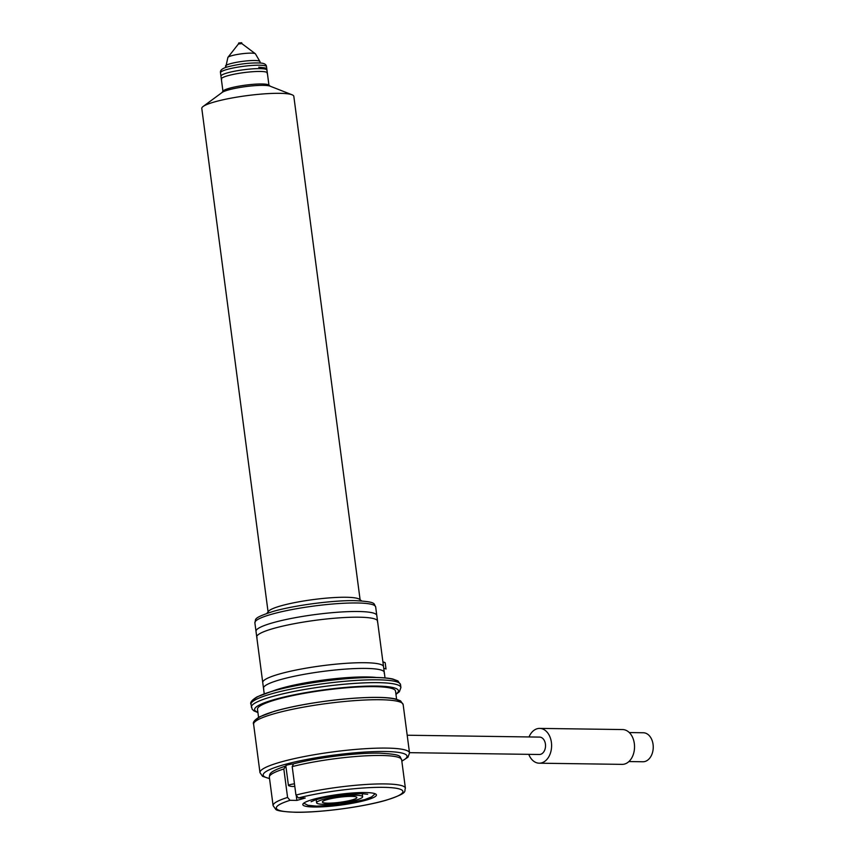 <?xml version="1.0" encoding="UTF-8"?>
<svg xmlns="http://www.w3.org/2000/svg" width="855" height="855" viewBox="0 0 855 855"><rect width="100%" height="100%" fill="white"/><g stroke="black" fill="none" stroke-linecap="round" stroke-linejoin="round"><path stroke-width="1.28" d="M409.492 752.667L539.323 754.495A8.7 6.081 -89.2 0 0 540.563 754.334A8.7 6.081 -89.2 0 0 545.511 744.983A8.7 6.081 -89.2 0 0 539.569 737.096L407.194 735.225M292.207 766.614L293.532 763.846C317.355 757.605 356.77 752.689 379.406 753.148C405.281 754.527 398.847 756.974 401.647 759.764A66.722 9.747 -7.5 0 0 381.362 755.478A66.722 9.747 -7.5 0 0 292.207 766.614L295.948 795.065L298.406 797.939A63.815 9.32 -7.5 0 1 383.489 787.337A63.815 9.32 -7.5 0 1 385.231 800.408A63.815 9.32 -7.5 0 1 295.755 812.197A63.815 9.32 -7.5 0 1 290.037 800.312L296.877 800.408L305.246 798.036L298.406 797.939M314.095 807.002A37.128 5.429 -7.5 0 1 302.809 804.619A37.128 5.429 -7.5 0 1 324.879 796.657A37.128 5.429 -7.5 0 1 365.149 792.542A37.128 5.429 -7.5 0 1 376.435 794.926A37.128 5.429 -7.5 0 1 354.365 802.877A37.128 5.429 -7.5 0 1 314.095 807.002M323.671 804.288A23.203 3.388 -7.5 0 1 316.617 802.792A23.203 3.388 -7.5 0 1 330.404 797.822A23.203 3.388 -7.5 0 1 355.573 795.246A23.203 3.388 -7.5 0 1 362.627 796.742A23.203 3.388 -7.5 0 1 348.84 801.712A23.203 3.388 -7.5 0 1 323.671 804.288M351.587 796.379A17.399 2.544 -7.5 0 1 356.781 797.288A17.399 2.544 -7.5 0 1 347.205 801.092A17.399 2.544 -7.5 0 1 327.657 803.155A17.399 2.544 -7.5 0 1 322.399 801.819A17.399 2.544 -7.5 0 1 333.386 798.175A17.399 2.544 -7.5 0 1 351.587 796.379M290.037 800.312L287.579 797.437L283.828 768.987L285.891 766.176M295.948 795.065A66.722 9.747 -7.5 0 1 385.113 783.928A66.722 9.747 -7.5 0 1 405.398 788.214C403.688 791.484 409.705 792.51 386.118 800.227C363.065 807.013 319.62 812.763 295.338 812.25C282.866 811.705 276.315 810.7 275.663 809.215L273.098 805.634L269.357 777.184C269.913 774.17 267.946 772.151 285.078 766.24L285.538 766.176M296.332 796.336L296.877 800.408M293.19 763.985A5.803 0.844 172.5 0 0 285.837 765.77A5.803 0.844 172.5 0 0 285.88 765.845M294.473 783.832A5.803 0.844 172.5 0 0 288.434 785.478A5.803 0.844 172.5 0 0 288.477 785.563A5.803 0.844 172.5 0 0 288.659 785.67A11.607 11.607 0 0 0 294.804 786.311M377.418 621.895A60.919 8.903 172.5 0 0 377.547 621.115L376.799 615.418A60.919 8.903 172.5 0 0 375.954 614.211A60.919 8.903 172.5 0 0 334.209 612.501A60.919 8.903 172.5 0 0 272.863 622.761A60.919 8.903 172.5 0 0 256.489 629.932A60.919 8.903 172.5 0 0 256.008 631.321L256.757 637.018A60.919 8.903 172.5 0 0 257.077 637.734M377.547 621.115A60.919 8.903 172.5 0 0 339.179 617.866A60.919 8.903 172.5 0 0 273.611 628.446A60.919 8.903 172.5 0 0 256.757 637.018M384.162 673.109A60.919 8.903 172.5 0 0 384.28 672.319L383.532 666.633A60.919 8.903 172.5 0 0 383.222 665.906A60.919 8.903 172.5 0 0 342.748 663.566A60.919 8.903 172.5 0 0 279.606 673.964A60.919 8.903 172.5 0 0 262.87 681.756A60.919 8.903 172.5 0 0 262.742 682.536L263.5 688.222A60.919 8.903 172.5 0 0 263.81 688.948M384.28 672.319A60.919 8.903 172.5 0 0 345.922 669.08A60.919 8.903 172.5 0 0 280.355 679.661A60.919 8.903 172.5 0 0 263.5 688.222M396.602 699.23L395.534 691.107A69.618 10.175 172.5 0 0 325.189 690.103A69.618 10.175 172.5 0 0 257.494 709.276L258.563 717.398M528.775 754.345A17.399 12.173 -89.2 0 0 539.195 763.194A17.399 12.173 -89.2 0 0 541.685 762.863A17.399 12.173 -89.2 0 0 551.571 744.181A17.399 12.173 -89.2 0 0 539.687 728.396A17.399 12.173 -89.2 0 0 537.197 728.727A17.399 12.173 -89.2 0 0 529.021 736.946M539.195 763.194L622.119 764.37A17.399 12.173 -89.2 0 0 624.62 764.039A17.399 12.173 -89.2 0 0 634.495 745.346A17.399 12.173 -89.2 0 0 622.611 729.561L539.687 728.396M628.895 761.559L642.896 761.762A14.503 10.142 -89.2 0 0 644.969 761.484A14.503 10.142 -89.2 0 0 653.209 745.913A14.503 10.142 -89.2 0 0 643.302 732.756L629.301 732.553M221.648 79.472A23.203 3.388 -7.5 0 1 221.327 79.013A23.203 3.388 -7.5 0 1 235.114 74.032A23.203 3.388 -7.5 0 1 260.283 71.457A23.203 3.388 -7.5 0 1 267.337 72.953A23.203 3.388 -7.5 0 1 267.155 73.477M382.89 661.738L384.9 662.572A8.7 1.272 172.5 0 1 385.21 662.839L386.022 669.048A8.7 1.272 172.5 0 0 386.011 668.995A8.7 1.272 172.5 0 0 383.777 668.492M266.888 613.366L268.513 611.304A46.416 6.776 -7.5 0 1 280.985 605.832A46.416 6.776 -7.5 0 1 327.721 598.019A46.416 6.776 -7.5 0 1 359.528 599.323L361.633 600.894M360.105 599.75L293.821 96.305A46.416 6.776 172.5 0 0 292.068 94.787A46.416 6.776 172.5 0 0 258.926 94.296A46.416 6.776 172.5 0 0 214.637 101.895A46.416 6.776 172.5 0 0 203.095 106.501A46.416 6.776 172.5 0 0 201.791 108.414L268.075 611.859M292.068 94.787L269.998 86.131A24.945 3.644 172.5 0 0 252.182 85.874A24.945 3.644 172.5 0 0 228.381 89.957A24.945 3.644 172.5 0 0 222.172 92.426L203.095 106.501M270.372 86.28L268.673 85.008A23.203 3.388 172.5 0 0 252.77 84.356A23.203 3.388 172.5 0 0 229.397 88.268A23.203 3.388 172.5 0 0 223.166 90.993L221.851 92.671M238.374 44.043L238.748 42.964L241.709 42.75L241.826 43.584L238.385 44.022L227.911 57.371L225.667 67.524M384.9 662.572A8.7 1.272 172.5 0 0 382.965 662.294M273.098 805.634A66.722 9.747 -7.5 0 1 287.579 797.437M269.357 777.184A66.722 9.747 -7.5 0 1 283.828 768.987M401.818 761.036A72.515 10.591 172.5 0 0 333.739 755.125A72.515 10.591 172.5 0 0 269.517 778.456M401.839 761.217L407.985 757.199L409.524 752.934A75.422 11.019 172.5 0 0 333.311 751.855A75.422 11.019 172.5 0 0 259.973 772.621L262.571 776.34L269.549 778.638M409.524 752.934L403.154 704.573A75.422 11.019 172.5 0 0 326.941 703.494A75.422 11.019 172.5 0 0 253.614 724.26L259.973 772.621M399.884 701.944A72.515 10.591 172.5 0 0 326.631 701.068A72.515 10.591 172.5 0 0 256.094 720.872M397.254 682.034A72.515 10.591 172.5 0 0 324.002 681.146A72.515 10.591 172.5 0 0 253.475 700.961M250.985 704.349C249.895 702.511 251.936 700.01 257.088 696.846L271.505 691.449C285.623 687.377 302.969 683.957 323.532 681.179C340.942 678.902 356.546 677.662 370.365 677.47C380.24 677.363 387.753 677.876 392.905 679.041L397.949 680.943L400.535 684.652A75.422 11.019 172.5 0 0 324.323 683.573A75.422 11.019 172.5 0 0 250.985 704.349L252.193 709.265L253.956 710.9L257.921 712.536M400.535 684.652L400.91 687.505A75.422 11.019 172.5 0 0 324.697 686.415A75.422 11.019 172.5 0 0 251.359 707.192M395.918 694.046A72.515 10.591 172.5 0 0 325.124 689.686A72.515 10.591 172.5 0 0 257.879 712.215M258.734 67.214C269.924 68.122 264.986 68.721 266.963 70.11A23.203 3.388 172.5 0 0 259.909 68.614A23.203 3.388 172.5 0 0 234.74 71.189A23.203 3.388 172.5 0 0 220.953 76.159L221.327 79.013M271.74 614.221A60.919 8.903 172.5 0 0 254.876 622.793C256.575 619.351 251.007 618.625 273.023 611.464C294.024 605.351 332.948 600.21 354.953 600.638C378.284 601.813 373.24 604.047 375.666 606.89A60.919 8.903 172.5 0 0 337.308 603.641A60.919 8.903 172.5 0 0 271.74 614.221M376.574 677.491A60.919 8.903 172.5 0 0 281.477 688.2A60.919 8.903 172.5 0 0 272.275 691.225M220.505 72.75C219.906 70.196 222.482 68.186 228.21 66.722C239.924 63.815 250.75 62.586 260.69 63.035C264.43 63.302 266.365 64.52 266.514 66.69A23.203 3.388 172.5 0 0 251.904 65.461A23.203 3.388 172.5 0 0 226.928 69.49A23.203 3.388 172.5 0 0 220.505 72.75L222.941 91.282M241.805 43.573L255.378 53.758L259.995 61.635A17.399 2.544 172.5 0 0 249.04 60.705A17.399 2.544 172.5 0 0 230.305 63.73A17.399 2.544 172.5 0 0 225.485 66.177M255.378 53.758A14.011 2.041 172.5 0 0 245.78 53.363A14.011 2.041 172.5 0 0 231.673 55.725A14.011 2.041 172.5 0 0 227.911 57.371M405.398 788.214L401.647 759.764M316.617 802.792L316.2 799.692M362.627 796.742L362.221 793.632M285.837 765.77L288.434 785.478M403.154 704.573L400.568 700.865L395.534 698.952C390.372 697.798 382.858 697.274 372.983 697.391C359.164 697.573 343.56 698.813 326.161 701.1C305.588 703.868 288.242 707.288 274.134 711.36L259.706 716.768C254.555 719.921 252.524 722.422 253.614 724.26M395.961 694.356L399.392 691.727L400.91 687.505M267.337 72.953L266.963 70.11M311.092 801.723L315.014 800.066C322.891 797.576 333.557 795.834 339.125 795.15L360.949 793.611L367.682 794.274M303.739 803.166L307.918 805.292L316.671 806.147L339.927 804.534L364.722 799.617L371.647 796.913L375.163 793.761M254.876 622.793L264.227 693.8M259.995 61.635L260.177 62.981M266.514 66.69L268.951 85.222M375.666 606.89L385.017 677.897"/></g></svg>
